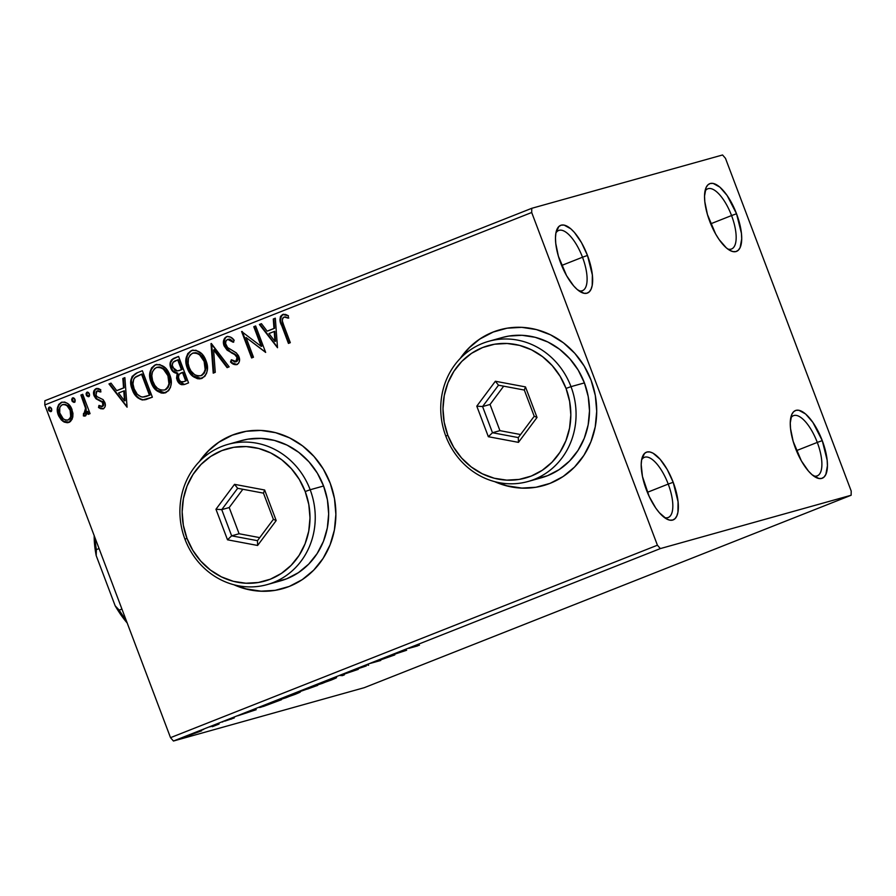 <?xml version="1.0" encoding="UTF-8"?>
<svg xmlns="http://www.w3.org/2000/svg" width="896" height="896" viewBox="0 0 896 896"><rect width="100%" height="100%" fill="white"/><g stroke="black" fill="none" stroke-linecap="round" stroke-linejoin="round"><path stroke-width="1.34" d="M582.501 257.23A32.357 12.32 68.4 0 0 555.901 233.016A32.357 12.32 -111.6 0 1 558.678 230.462A32.357 12.32 -111.6 0 1 582.501 257.23L561.635 265.474L582.501 257.23A32.357 12.32 -111.6 0 1 582.467 290.651A32.357 12.32 -111.6 0 1 578.693 290.685A32.357 12.32 68.4 0 0 582.501 257.23L587.474 255.438L582.501 257.23M560.638 262.931A36.4 13.866 -111.6 0 1 556.55 230.44A36.4 13.866 -111.6 0 1 587.474 255.438L592.357 274.971L592.2 285.398L591.069 289.184L589.277 291.827L586.914 293.216L584.046 293.294L577.293 289.565L573.664 285.902L566.574 275.666L558.387 256.222L555.755 243.398L555.475 237.776L555.912 232.971L558.824 226.542L561.198 225.154L564.066 225.075L570.819 228.805L574.448 232.467L581.526 242.693L587.474 255.438A36.4 13.866 -111.6 0 1 580.933 292.13A36.4 13.866 -111.6 0 1 560.638 262.931M668.226 484.075A32.357 12.32 68.4 0 0 641.626 459.872A32.357 12.32 -111.6 0 1 644.403 457.318A32.357 12.32 -111.6 0 1 668.226 484.075L647.36 492.33L668.226 484.075A32.357 12.32 -111.6 0 1 668.192 517.507A32.357 12.32 -111.6 0 1 664.418 517.541A32.357 12.32 68.4 0 0 668.226 484.075L673.187 482.283L668.226 484.075M646.363 489.787A36.4 13.866 -111.6 0 1 642.275 457.296A36.4 13.866 -111.6 0 1 673.187 482.283L678.07 501.827L677.925 512.243L676.794 516.04L675.002 518.683L672.638 520.061L669.771 520.139L666.523 518.907L659.378 512.747L655.76 508.066L649.13 496.35L642.454 476.482L641.2 464.632L641.626 459.827L644.549 453.398L646.912 452.01L649.779 451.931L653.027 453.163L660.173 459.323L667.251 469.549L673.187 482.283A36.4 13.866 -111.6 0 1 666.658 518.986A36.4 13.866 -111.6 0 1 646.363 489.787M817.286 442.411A32.357 12.32 68.4 0 0 790.686 418.208A32.357 12.32 -111.6 0 1 793.464 415.654A32.357 12.32 -111.6 0 1 817.286 442.411L796.421 450.654L817.286 442.411A32.357 12.32 -111.6 0 1 817.253 475.832A32.357 12.32 -111.6 0 1 813.478 475.877A32.357 12.32 68.4 0 0 817.286 442.411L822.259 440.619L817.286 442.411M795.424 448.123A36.4 13.866 -111.6 0 1 791.336 415.621A36.4 13.866 -111.6 0 1 822.259 440.619L827.142 460.163L827.422 465.786L825.854 474.376L824.062 477.019L821.699 478.397L818.832 478.475L812.078 474.746L808.45 471.083L801.36 460.858L793.173 441.414L790.541 428.59L790.261 422.957L791.829 414.366L793.61 411.734L795.984 410.346L798.84 410.267L805.605 413.997L812.851 422.352L822.259 440.619A36.4 13.866 -111.6 0 1 815.718 477.322A36.4 13.866 -111.6 0 1 795.424 448.123M731.562 215.555A32.357 12.32 68.4 0 0 704.962 191.352A32.357 12.32 -111.6 0 1 707.75 188.798A32.357 12.32 -111.6 0 1 731.562 215.555L710.707 223.81L731.562 215.555A32.357 12.32 -111.6 0 1 731.539 248.987A32.357 12.32 -111.6 0 1 727.754 249.021A32.357 12.32 68.4 0 0 731.562 215.555L736.534 213.763L731.562 215.555M709.699 221.267A36.4 13.866 -111.6 0 1 705.611 188.776A36.4 13.866 -111.6 0 1 736.534 213.763L741.418 233.307L741.698 238.93L740.13 247.52L738.349 250.163L735.974 251.552L733.107 251.619L729.859 250.387L726.354 247.89L719.107 239.546L715.646 234.002L707.448 214.558L704.816 201.734L704.536 196.112L706.104 187.51L707.885 184.878L710.259 183.49L713.126 183.411L719.88 187.141L727.126 195.496L736.534 213.763A36.4 13.866 -111.6 0 1 729.994 250.466A36.4 13.866 -111.6 0 1 709.699 221.267M521.595 488.029L506.934 485.789L495.802 481.925A80.886 74.738 -105.6 0 0 543.592 485.554A80.886 74.738 -105.6 0 0 543.648 485.531M591.08 380.24A80.886 74.738 74.4 0 1 543.301 485.632A80.886 74.738 74.4 0 1 494.659 481.634L506.632 485.878L521.304 488.107L535.976 487.256L550.099 483.347L563.114 476.526L574.538 467.062L583.923 455.325L590.912 441.762L595.224 426.877L596.714 411.264L595.314 395.517L591.08 380.24L584.17 366.016L574.851 353.394L563.483 342.854L550.502 334.813L536.402 329.582L521.741 327.342L507.069 328.194L492.946 332.114L479.931 338.923L468.507 348.387L460.23 358.456A80.886 74.738 74.4 0 1 499.744 329.818A80.886 74.738 74.4 0 1 591.08 380.24M260.77 591.125L246.098 588.885L234.965 585.021A80.886 74.738 -105.6 0 0 282.755 588.638A80.886 74.738 -105.6 0 0 282.811 588.627M330.243 483.325A80.886 74.738 74.4 0 1 282.464 588.728A80.886 74.738 74.4 0 1 233.822 584.73L245.795 588.974L260.467 591.203L275.139 590.352L289.262 586.443L302.277 579.622L313.701 570.158L323.086 558.421L330.075 544.858L334.398 529.973L335.877 514.36L334.477 498.613L330.243 483.325L323.333 469.101L314.014 456.49L302.646 445.95L289.666 437.909L275.576 432.678L260.904 430.438L246.232 431.29L232.109 435.21L219.094 442.019L207.67 451.483L199.394 461.552A80.886 74.738 74.4 0 1 238.907 432.914A80.886 74.738 74.4 0 1 330.243 483.325M851.133 495.253L364.246 687.691L173.443 741.026L660.341 548.587L851.133 495.253L851.2 491.053L725.48 158.334L722.557 154.974L531.754 208.309L44.867 400.747L44.8 404.947L531.698 212.498L657.418 545.216L170.52 737.666L44.8 404.947L170.52 737.666L173.443 741.026L364.246 687.691L851.133 495.253L851.2 491.053L725.48 158.334L722.557 154.974L531.754 208.309L531.698 212.498L657.418 545.216L660.341 548.587L851.133 495.253M201.768 730.755L186.2 736.445L200.883 730.789M214.469 725.581L209.574 726.914L214.682 725.558L212.397 726.678L219.072 724.046L214.614 725.29M224.717 721.168L234.315 717.92L224.347 721.067M265.406 704.85L259.582 707.381L263.715 706.339L281.501 699.698L265.406 704.85C259.291 707.314 257.88 708.064 261.173 707.112L281.501 699.698L265.406 704.85M307.272 688.307L299.846 691.611L317.699 685.384L307.272 688.307L299.622 691.667L317.699 685.384L307.272 688.307M340.043 675.349L342.362 675.64L344.4 674.834L342.406 674.71L358.277 669.357L339.73 675.472L342.362 675.64L344.4 674.834L342.406 674.71L358.277 669.357L340.043 675.349M382.491 658.571L390.253 656.41L370.317 663.387L380.744 660.475L374.842 661.909L394.8 654.92L382.491 658.571L390.253 656.41L370.317 663.387L380.744 660.475L374.842 661.909L394.8 654.92L382.491 658.571M412.507 647.114L417.133 644.986L408.699 648.334L419.451 645.176L412.507 647.114C410.659 647.696 410.637 647.606 412.418 646.834L411.331 647.147C408.15 648.458 407.893 648.704 410.536 647.886L417.581 645.915L412.507 647.114C410.659 647.696 410.637 647.606 412.418 646.834L412.418 646.834M406.65 650.227L404.018 650.059L388.102 656.354L406.347 650.35L404.018 650.059L388.102 656.354L406.65 650.227M366.139 665.997L352.33 670.578L366.43 665.75M334.914 677.981L316.49 684.69L315.414 685.586L322.101 683.469L336.459 677.678L320.085 683.211C314.418 685.53 313.141 686.246 316.232 685.362L331.195 680.086C336.784 677.79 338.027 677.096 334.914 677.981L336.459 677.678M298.704 692.283L280.28 699.003L279.216 699.888L285.891 697.782L300.25 691.981L283.875 697.525C278.208 699.843 276.931 700.56 280.034 699.675L294.997 694.4C300.586 692.104 301.818 691.398 298.704 692.283L300.261 691.992M256.222 709.688L253.59 709.52L237.664 715.814L256.222 709.688L253.59 709.52L237.664 715.814L256.222 709.688M218.12 723.632L217.426 724.002M203.762 729.299L203.067 729.68M180.354 738.55L179.659 738.931M72.8 417.166L72.957 413.336L71.277 407.904L67.872 403.682L64.758 402.069L61.387 402.349L58.722 404.454L57.478 407.792L57.389 411.443L58.654 415.912L61.286 419.91L64.154 422.072L67.368 422.744L70.381 421.546L72.318 418.835L72.027 409.584C70 404.074 66.45 401.666 61.387 402.349C57.198 405.328 56.168 409.55 58.285 415.016L62.709 421.165L68.958 422.363L72.8 417.166M82.746 394.296L80.875 395.035L85.546 408.285L85.378 412.53L83.496 413.493L83.373 415.901L84.638 416.102L86.397 414.725L87.102 411.522L88.178 414.378L90.059 413.638L82.746 394.296L80.875 395.035L85.546 408.285L83.373 415.901L85.053 416.002L87.102 411.522L88.178 414.378L90.059 413.638L82.746 394.296M103.757 408.677L98.504 407.523L103.555 408.654L105.022 406.851L105.28 404.197L103.085 399.616L97.44 396.928L96.141 395.472L96.174 391.653L97.91 390.846L100.374 392L100.778 389.782L98.459 388.562L96.331 388.562L93.878 390.902L93.923 395.349L96.208 398.91L102.514 402.338L102.827 405.955L101.304 406.605L98.974 405.429L98.504 407.523L100.733 408.744L103.163 408.845C105.37 407.344 105.918 405.182 104.81 402.36L103.085 399.616L97.07 396.67L95.928 395.002L97.037 390.981L100.979 391.832M136.707 372.971L132.115 376.387L130.794 381.035L131.477 387.184L134.714 394.442L137.491 397.656L142.061 399.93L145.667 399.65L152.365 397.197L142.363 370.731L136.707 372.971C130.57 376.499 129.091 382.021 132.25 389.547C134.019 395.091 137.446 398.574 142.52 399.986L152.365 397.197L142.363 370.731L136.707 372.971M178.562 356.418L171.483 359.89L170.274 362.421L170.352 366.733L173.264 371.829L177.195 373.374L176.557 378.269L178.315 382.301L181.406 384.698L185.125 384.25L188.563 382.883L178.562 356.418L173.701 358.344C170.128 360.483 169.165 363.742 170.789 368.133C171.965 371.302 174.104 373.05 177.195 373.374L177.038 379.904C178.64 384.059 181.339 385.504 185.125 384.25L188.563 382.883L178.562 356.418M211.333 343.47L213.226 373.139L215.264 372.333L213.595 349.922L227.102 367.651L229.141 366.845L211.019 343.594L213.226 373.139L215.264 372.333L213.595 349.922L227.102 367.651L229.141 366.845L211.333 343.47M253.781 326.693L261.218 346.382L241.606 331.498L251.608 357.963L253.478 357.224L246.03 337.49L265.653 352.419L255.651 325.954L253.781 326.693L255.674 326.01L253.781 326.693L261.218 346.382L241.606 331.498L251.608 357.963L253.478 357.224L246.03 337.49L265.653 352.419L255.651 325.954L253.781 326.693M283.662 325.069L282.33 320.902L282.621 318.192L284.357 317.061L288.21 318.158L288.389 315.739L285.6 314.429L282.632 314.507L280.482 316.456L279.955 319.48L288.445 343.414L290.315 342.675L283.662 325.069C281.87 322.045 281.87 319.424 283.685 317.218L285.645 316.938L288.21 318.158L288.389 315.739L282.632 314.507C279.44 317.352 279.126 321.026 281.691 325.539L288.445 343.414L290.315 342.675L283.662 325.069M277.514 347.726L275.318 318.181L273.28 318.987L273.986 328.451L267.142 331.162L261.442 323.669L259.403 324.475L277.514 347.726L275.318 318.181L273.28 318.987L273.986 328.451L267.142 331.162L261.442 323.669L259.403 324.475L277.514 347.726M237.507 364.392C235.043 364.806 232.915 363.933 231.112 361.771L230.507 361.939C232.322 364.101 234.45 364.974 236.902 364.56C239.579 362.712 240.251 360.08 238.918 356.664L236.443 353.013L227.573 347.536L225.971 345.173C225.053 342.608 225.613 340.659 227.685 339.349L233.162 342.25L234.181 340.312C232.142 337.4 229.589 336.19 226.52 336.683L224.571 338.229L223.597 340.626L224.09 345.878L227.069 350.112L234.662 354.547L236.667 356.619L237.339 360.013L236.421 361.558L234.64 361.939L231.358 359.733L230.507 361.939L233.442 364.213L236.488 364.694L238.571 363.227L239.434 361.189L238.47 355.634L236.13 352.755L227.573 347.536L225.579 343.504L225.971 341.006L227.685 339.349L230.709 339.998L233.162 342.25L234.181 340.312L230.765 337.221L227.237 336.47M205.99 360.651L202.126 354.189L196.022 350.269L191.386 350.571L187.768 353.573L186.099 358.21L186.536 365.758L189.627 372.736L193.021 376.443L197.366 378.683L199.741 378.874L204.747 376.443L206.674 373.061L207.402 369.208L205.99 360.651C203.235 353.091 198.363 349.731 191.386 350.571C185.696 354.805 184.341 360.674 187.309 368.189C190.075 375.872 194.992 379.254 202.048 378.336C207.67 374.046 208.981 368.155 205.99 360.651M169.792 374.965L165.928 368.502L159.813 364.582L155.187 364.885L151.558 367.886L149.901 372.523L150.326 380.072L153.418 387.05L156.822 390.757L161.157 392.997L163.542 393.187L168.538 390.757L170.475 387.374L171.203 383.51L169.792 374.965C167.026 367.394 162.154 364.034 155.187 364.885C149.486 369.107 148.131 374.987 151.11 382.491C153.877 390.174 158.782 393.568 165.838 392.65C171.461 388.36 172.782 382.458 169.792 374.965M127.075 407.187L124.88 377.642L122.842 378.448L123.547 387.912L116.704 390.622L111.003 383.13L108.965 383.936L127.075 407.187L124.88 377.642L122.842 378.448L123.547 387.912L116.704 390.622L111.003 383.13L108.965 383.936L127.075 407.187M89.376 393.814L88.446 392.515L86.654 392.414L86.05 393.848L86.632 395.774L88.278 396.726L89.544 395.427L89.376 393.814L86.99 392.224L86.262 395.046L88.659 396.637L89.376 393.814M75.029 399.493L74.088 398.182L72.296 398.093L71.691 399.515L72.274 401.453L73.931 402.394L75.197 401.106L75.029 399.493L72.632 397.902L71.904 400.725L74.301 402.315L75.029 399.493M51.621 408.744L50.68 407.434L48.888 407.344L48.283 408.766L48.866 410.704L50.523 411.656L51.778 410.357L51.621 408.744L49.224 407.154L48.496 409.976L50.893 411.566L51.621 408.744M132.731 376.186L137.301 372.803C131.163 376.331 129.685 381.853 132.843 389.379L132.25 389.547L132.843 389.379L136.73 396.122L139.63 398.608L143.114 399.829C138.04 398.406 134.613 394.923 132.843 389.379L131.398 380.867M157.315 367.248L160.574 367.203L163.99 369.006L168.134 374.606M239.266 432.824A80.886 74.738 -105.6 0 0 239.21 432.835A80.886 74.738 -105.6 0 0 200.222 460.712L207.962 451.394M232.411 435.12L219.386 441.941M500.091 329.728A80.886 74.738 -105.6 0 0 500.046 329.739A80.886 74.738 -105.6 0 0 461.059 357.616L468.798 348.298M493.248 332.024L480.222 338.845M660.341 548.587L173.443 741.026L170.52 737.666L657.418 545.216L660.341 548.587M531.698 212.498L44.8 404.947L44.867 400.747L531.754 208.309L531.698 212.498M281.814 324.094L289.016 343.179L282.285 325.371L281.691 325.539L282.285 325.371C279.72 320.858 280.034 317.184 283.237 314.339L283.349 314.294M288.803 317.99L288.03 317.666M283.685 317.218L285.645 316.938M284.614 316.949L285.298 316.904M283.584 314.227L281.075 316.288L280.694 320.331M277.48 347.267L259.997 324.307L259.403 324.475L261.475 323.714L259.997 324.307L277.48 347.267M267.747 330.994L274.579 328.294L273.986 328.451L274.579 328.294L273.874 318.819L273.28 318.987L275.318 318.248L273.874 318.819L274.579 328.294L267.747 330.994M275.554 341.242L274.803 331.318L274.21 331.486L274.803 331.318L275.554 341.242L274.949 341.41L268.968 333.558L274.21 331.486L274.949 341.41L275.554 341.242M265.563 352.173L246.03 337.49L265.563 352.173M252.179 357.739L242.278 331.52L252.179 357.739M261.822 346.214L261.218 346.382L261.822 346.214L254.374 326.525L261.822 346.214M226.946 336.549L226.52 336.683C223.429 338.834 222.622 341.902 224.09 345.878L231.358 352.822L234.662 354.547L237.093 357.515L235.659 361.917L236.499 361.67L231.358 359.733L230.507 361.939L231.75 360.091L231.112 361.771L232.512 363.003L237.082 364.526M227.685 339.349L229.846 339.125L233.755 342.082L227.92 339.349M235.906 361.838L237.686 357.347L237.093 357.515L237.686 357.347L235.267 354.379L231.358 352.822L224.683 345.71C223.216 341.734 224.022 338.666 227.114 336.515L226.52 336.683M227.64 336.347L226.027 337.142M225.165 338.061L224.056 343.112L225.926 348.04M226.733 349.037L228.67 350.728M229.723 351.422L234.45 353.909M234.774 354.088L236.712 355.645L238 358.59L237.451 360.965L235.883 361.816M227.651 367.438L214.189 349.754L213.595 349.922L214.189 349.754L227.651 367.438M213.808 372.904L211.658 343.885L213.808 372.904M201.118 378.638L202.048 378.336M201.432 378.549L193.11 375.85L187.914 368.021L187.309 368.189L187.914 368.021C184.934 360.506 186.29 354.637 191.979 350.403L190.904 350.93M192.259 350.291L191.386 350.571M193.099 350.056L192.539 350.213M189.952 351.59L187.936 354.144M187.32 355.6L186.48 360.562L187.488 366.811L190.221 372.568L193.626 376.275M195.664 377.619L196.594 378.067M197.938 378.515L198.923 378.683M200.323 378.717L201.51 378.526M193.514 352.946L196.784 352.89L200.2 354.704L204.333 360.304M194.902 352.688L195.978 352.733M200.939 375.659L198.139 375.995L194.701 374.741L191.038 371.078L189.19 367.45L188.16 363.474L188.406 358.277L190.154 354.906L192.92 353.102L196.179 353.058L199.606 354.872L204.12 361.402L205.15 369.443L203.795 373.173L201.533 375.491C206.069 372.019 207.133 367.27 204.725 361.245L204.12 361.402C206.528 367.427 205.464 372.187 200.939 375.659L201.533 375.491L200.939 375.659C195.306 376.275 191.386 373.542 189.19 367.45C186.76 361.39 187.858 356.664 192.472 353.259C198.05 352.632 201.936 355.354 204.12 361.402L204.725 361.245L205.341 363.194L205.744 369.275L204.389 373.005L201.97 375.301M201.533 375.491L200.682 375.749M192.472 353.259L193.749 352.867M204.725 361.245C202.53 355.186 198.654 352.464 193.077 353.091M184.43 384.496L177.038 379.904L177.632 379.736L177.789 373.206L177.195 373.374L177.789 373.206C174.698 372.882 172.558 371.134 171.382 367.965L170.789 368.133L171.382 367.965C169.758 363.586 170.733 360.315 174.294 358.176L178.584 356.485L173.096 358.814L170.867 362.253M170.699 365.098L172.413 369.992M173.186 370.989L177.789 373.206L177.162 378.101L179.794 383.174M175.706 372.792L176.736 373.072M180.802 383.981L184.52 384.474M178.752 370.698L182.034 369.544L177.386 370.955L172.659 367.382C171.606 364.067 172.581 361.85 175.571 360.718L178.315 359.71L182.034 369.544L178.786 370.675M183.725 381.685L180.779 381.662L179.211 379.87L178.45 377.149L179.144 374.315L182.459 372.434L185.662 380.912L186.267 380.744L183.053 372.266L182.459 372.434L185.662 380.912L183.725 381.685L186.267 380.744L183.725 381.685C181.44 382.458 179.838 381.595 178.886 379.12C177.822 375.995 178.696 373.901 181.507 372.803L183.053 372.266L186.267 380.744L183.971 381.64M178.998 370.63L176.635 370.922L174.507 370.003L172.234 365.288L173.051 362.309L177.722 359.878L181.44 369.712L182.034 369.544L178.315 359.71L177.722 359.878L181.44 369.712L178.965 370.63M164.92 392.952L165.838 392.65M165.222 392.862L156.901 390.163L151.704 382.323L151.11 382.491L151.704 382.323C148.725 374.819 150.091 368.939 155.781 364.717L154.694 365.243M156.05 364.594L155.187 364.885M156.901 364.37L156.33 364.526M153.754 365.904L151.726 368.458M151.11 369.902L150.282 374.864L151.29 381.125L154.011 386.882L157.416 390.589M159.454 391.933L160.384 392.37M161.728 392.818L162.714 392.997M164.114 393.019L165.312 392.84M158.693 367.002L159.779 367.035M164.73 389.962L160.989 390.13L157.528 388.36L154.829 385.392L152.645 380.789L151.816 375.738L152.466 371.762L154.638 368.547L157.17 367.293L159.981 367.36L163.397 369.174L167.922 375.715L168.941 383.757L167.597 387.486L165.334 389.805C169.859 386.322 170.923 381.573 168.515 375.547L167.922 375.715C170.33 381.741 169.266 386.49 164.73 389.962L164.73 389.962C159.096 390.578 155.176 387.845 152.981 381.763C150.55 375.704 151.648 370.966 156.274 367.573C161.851 366.946 165.738 369.656 167.922 375.715L168.515 375.547L169.142 377.507L169.534 383.589L168.19 387.318L166.174 389.379M156.274 367.573L157.539 367.181M168.515 375.547C166.331 369.488 162.445 366.778 156.867 367.405M146.395 399.448L143.114 399.829L146.395 399.448M132.182 377.272L131.522 379.669M143.909 399.851L144.704 399.795M150.058 395.058L146.059 396.491L150.058 395.058L142.106 374.024L150.058 395.058L149.464 395.226L150.058 395.058M141.512 374.181L149.464 395.226L142.565 397.096C138.376 396.122 135.565 393.366 134.131 388.819C132.328 384.776 132.53 381.046 134.747 377.63L142.106 374.024L141.512 374.181L149.464 395.226L144.032 396.984L141.086 396.838L137.301 394.285L134.131 388.819L132.966 383.858L133.717 379.142L135.811 376.768L141.512 374.181M127.042 406.728L109.558 383.768L108.965 383.936L111.037 383.174L109.558 383.768L127.042 406.728M117.309 390.454L124.141 387.755L123.547 387.912L124.141 387.755L123.435 378.28L122.842 378.448L124.88 377.709L123.435 378.28L124.141 387.755L117.309 390.454M125.115 400.702L124.365 390.779L123.771 390.947L124.365 390.779L125.115 400.702L124.51 400.87L118.53 393.019L123.771 390.947L124.51 400.87L125.115 400.702M102.861 408.934L103.466 408.766M102.446 406.426L98.974 405.429L98.504 407.523L99.456 405.776L99.098 407.355L101.349 408.587M102.144 406.515L103.566 403.032L102.57 406.403M101.853 401.621L102.973 403.2L103.566 403.032L102.458 401.453L99.232 400.366L101.853 401.621M95.838 398.586L99.826 400.198L95.838 398.586L96.432 398.418L94.685 395.674L94.091 395.842L95.838 398.586M97.037 390.981L100.374 392L100.778 389.782L95.928 388.696C93.509 390.354 92.904 392.739 94.091 395.842L94.685 395.674C93.498 392.571 94.114 390.186 96.522 388.528L96.645 388.483M101.326 408.576L102.547 408.856M97.843 390.746L100.598 391.552M96.936 388.394L94.483 390.734L94.517 395.181L96.813 398.742L103.107 402.17L103.757 404.914L102.939 406.246M94.136 392.605L94.371 394.677M89.253 396.469L86.262 395.046L87.584 392.056L86.733 394.486L88.883 396.558M86.99 392.538L86.699 393.277M87.797 396.189L88.502 396.536M88.76 414.142L87.707 411.365L87.102 411.522L87.707 411.365L88.76 414.142M85.646 415.834L83.373 415.901L84.078 413.571L83.978 415.733L85.232 415.934M84.09 413.325L83.496 413.493M84.459 413.504L86.139 408.117L85.546 408.285L86.139 408.117L83.922 401.363L83.328 401.531L83.922 401.363L81.469 394.867L80.875 395.035L82.768 394.352L81.469 394.867L86.139 408.117L86.206 411.701L84.571 413.403M74.894 402.147L71.904 400.725L73.226 397.734L72.374 400.165L74.525 402.237M72.632 398.216L72.341 398.944M73.438 401.856L74.144 402.203M68.298 422.587L68.958 422.363M69.552 422.195L62.709 421.165L63.302 421.008L58.89 414.848L58.285 415.016L58.89 414.848C56.762 409.382 57.803 405.16 61.981 402.181L59.013 404.79M62.07 402.114L61.387 402.349M58.509 405.91L58.072 407.635M57.915 409.08L59.674 416.618M60.648 418.242L63.302 421.008L66.506 422.509M67.95 422.576L68.768 422.453M67.962 420.022L68.04 420C64.266 420.302 61.634 418.387 60.155 414.254C58.531 410.2 59.237 407.019 62.294 404.712C66.069 404.32 68.69 406.179 70.146 410.312L70.739 410.144C69.283 406.011 66.662 404.152 62.888 404.555L65.408 404.421L67.704 405.664L70.19 408.878L71.534 413.93L70.582 418.152M70.594 418.141L68.947 419.686M68.656 419.821C71.68 417.446 72.374 414.221 70.739 410.144L70.146 410.312C71.781 414.389 71.086 417.614 68.062 419.989L68.23 419.955M62.294 404.712L64.803 404.589L67.11 405.832L70.146 410.312L70.694 416.517L70 418.309L67.76 420.09L65.52 420.067L63.213 418.757L59.741 412.944L59.763 407.546L61.197 405.373L63.358 404.398M51.486 411.398L48.496 409.976L49.818 406.986L48.966 409.416L51.117 411.488M49.224 407.467L48.933 408.195M50.03 411.118L50.736 411.454M268.968 333.558L274.21 331.486L274.949 341.41L268.968 333.558M118.53 393.019L123.771 390.947L124.51 400.87L118.53 393.019M411.331 647.147C408.15 648.458 407.893 648.704 410.536 647.886M403.984 651L397.858 653.016L402.931 650.496L403.984 651L403.682 650.194L403.984 651L397.858 653.016L403.984 651M368.648 665.134L367.965 665.269M352.173 670.701L352.901 670.566M342.003 674.71L342.362 675.64L342.003 674.71M314.698 685.664L316.232 685.362M318.114 684.622L321.171 682.786L334.309 678.474L318.114 684.622C315.582 685.35 316.613 684.768 321.216 682.886L333.043 678.72C335.552 678.003 334.555 678.574 330.042 680.422L316.736 684.589M298.827 691.824L299.622 691.667M314.765 686.426L307.429 689.046L314.765 686.426M310.341 687.658L301.022 691.018L310.341 687.658M307.922 688.957L307.35 688.845M278.488 699.978L280.034 699.675M281.904 698.936L284.973 697.088L298.099 692.787L281.904 698.936C279.373 699.653 280.414 699.082 285.006 697.2L296.834 693.022C299.342 692.317 298.346 692.877 293.843 694.725L280.538 698.891M259.56 707.437L261.173 707.112M270.256 703.058L278.555 700.739L263.043 706.373C261.173 706.922 261.33 706.72 263.502 705.757L278.555 700.739L263.043 706.373C261.173 706.922 261.33 706.72 263.502 705.757L270.256 703.058M253.546 710.45L247.386 712.365L252.493 709.957L253.546 710.45L253.243 709.654L253.546 710.45L247.419 712.466L253.546 710.45M231.918 718.76L231.134 719.186M222.275 722.019L222.88 721.896M234.315 717.92L233.755 718.032M215.69 724.483L214.995 724.864M201.331 730.162L200.637 730.542M186.088 736.422L187.152 736.221M189.022 735.482L199.864 731.371L188.082 735.414M177.923 739.413L177.229 739.794M333.043 678.72L334.197 678.182M296.834 693.022L297.987 692.496M263.043 706.373L261.766 706.597L263.502 705.757M199.002 731.539L199.774 731.125M127.322 623.146L115.158 605.786L119.202 610.131A68.757 26.186 68.4 0 0 126.09 620.077A68.757 26.186 -111.6 0 1 119.202 610.131L121.923 609.056L119.202 610.131L115.158 605.786L96.208 555.643L96.342 549.64L99.064 548.565L96.342 549.64A68.757 26.186 -111.6 0 1 95.122 538.115A68.757 26.186 68.4 0 0 96.342 549.64L96.208 555.643L94.192 535.45M127.187 622.989A66.326 25.267 68.4 0 1 115.158 605.786L96.208 555.643A66.326 25.267 68.4 0 1 94.181 535.64M528.002 481.51L541.419 477.758A72.8 67.256 -105.6 0 0 584.416 382.906L570.998 386.646A72.8 67.256 74.4 0 1 528.002 481.51A72.8 67.256 74.4 0 1 445.805 436.139L447.787 435.176A68.757 63.526 74.4 0 1 482.63 347.536A68.757 63.526 74.4 0 1 566.037 388.438L570.998 386.646A72.8 67.256 -105.6 0 0 482.686 343.336A72.8 67.256 -105.6 0 0 445.805 436.139A72.8 67.256 74.4 0 1 488.802 341.275A72.8 67.256 74.4 0 1 570.998 386.646L584.416 382.906A72.8 67.256 -105.6 0 0 502.219 337.534L488.802 341.275M447.787 435.176L453.667 447.272L461.586 458.002L471.251 466.95L482.283 473.782L494.256 478.24L506.722 480.133L519.198 479.405L531.205 476.09L542.27 470.288L551.981 462.246L559.955 452.267L565.891 440.731L569.565 428.086L570.83 414.814L569.632 401.43L566.037 388.438L560.157 376.354L552.238 365.624L542.573 356.675L531.541 349.832L519.568 345.386L507.102 343.482L494.626 344.21L482.63 347.536L471.554 353.326L461.843 361.368L453.869 371.347L447.933 382.883L444.259 395.528L442.994 408.8L444.192 422.195L447.787 435.176L445.805 436.139A72.8 67.256 -105.6 0 0 534.117 479.45A72.8 67.256 -105.6 0 0 570.998 386.646L566.037 388.438A68.757 63.526 74.4 0 1 531.205 476.09A68.757 63.526 74.4 0 1 447.787 435.176M488.342 436.71L476.795 406.157L495.365 381.248L525.482 386.904L537.029 417.469L518.459 442.366L488.342 436.71L518.459 442.366L537.029 417.469L534.218 416.248L518.302 437.584L492.486 432.734L499.934 430.651L520.576 434.538L499.934 430.651L492.486 432.734L482.586 406.549L490.045 404.466L499.934 430.651L490.045 404.466L482.586 406.549L498.501 385.202L524.317 390.051L534.218 416.248L518.302 437.584L518.459 442.366L518.302 437.584L492.486 432.734L488.342 436.71L492.486 432.734L482.586 406.549L476.795 406.157L488.342 436.71M534.834 479.214L547.534 475.698L559.25 469.56L569.531 461.048L577.976 450.486L584.27 438.267L588.157 424.883L589.501 410.827L588.235 396.648L584.416 382.906L578.2 370.104L569.811 358.736L559.586 349.261L547.904 342.026L535.214 337.31L522.021 335.294L508.805 336.067L501.906 337.613M503.675 386.176L490.045 404.466L503.675 386.176M534.218 416.248L537.029 417.469L525.482 386.904L524.317 390.051L534.218 416.248M524.317 390.051L525.482 386.904L495.365 381.248L498.501 385.202L524.317 390.051M498.501 385.202L495.365 381.248L476.795 406.157L482.586 406.549L498.501 385.202M267.165 584.606L280.582 580.854A72.8 67.256 -105.6 0 0 323.579 486.002L310.173 489.742A72.8 67.256 74.4 0 1 267.165 584.606A72.8 67.256 74.4 0 1 184.968 539.235L186.95 538.272A68.757 63.526 74.4 0 1 221.794 450.632A68.757 63.526 74.4 0 1 305.2 491.534L310.173 489.742A72.8 67.256 -105.6 0 0 221.85 446.432A72.8 67.256 -105.6 0 0 184.968 539.235A72.8 67.256 74.4 0 1 227.965 444.371A72.8 67.256 74.4 0 1 310.173 489.742L323.579 486.002A72.8 67.256 -105.6 0 0 241.382 440.619L227.965 444.371M186.95 538.272L192.83 550.368L200.749 561.086L210.414 570.046L221.446 576.878L233.419 581.336L245.896 583.229L258.362 582.501L270.368 579.186L281.434 573.384L291.144 565.342L299.118 555.363L305.054 543.827L308.728 531.182L309.994 517.91L308.806 504.526L305.2 491.534L299.32 479.45L291.402 468.72L281.747 459.771L270.704 452.928L258.731 448.482L246.266 446.578L233.789 447.306L221.794 450.632L210.717 456.422L201.018 464.464L193.032 474.443L187.096 485.979L183.422 498.624L182.157 511.896L183.355 525.28L186.95 538.272L184.968 539.235A72.8 67.256 -105.6 0 0 273.28 582.546A72.8 67.256 -105.6 0 0 310.173 489.742L305.2 491.534A68.757 63.526 74.4 0 1 270.368 579.186A68.757 63.526 74.4 0 1 186.95 538.272M227.506 539.806L215.958 509.253L234.528 484.344L264.645 490L276.192 520.565L257.622 545.462L227.506 539.806L257.622 545.462L276.192 520.565L273.381 519.344L257.466 540.68L231.65 535.83L239.098 533.747L259.739 537.634L239.098 533.747L231.65 535.83L221.749 509.634L229.208 507.55L239.098 533.747L229.208 507.55L221.749 509.634L237.664 488.298L263.48 493.147L273.381 519.344L257.466 540.68L257.622 545.462L257.466 540.68L231.65 535.83L227.506 539.806L231.65 535.83L221.749 509.634L215.958 509.253L227.506 539.806M273.997 582.31L286.698 578.794L298.413 572.656L308.694 564.144L317.139 553.582L323.434 541.363L327.32 527.979L328.664 513.923L327.398 499.744L323.579 486.002L317.363 473.189L308.974 461.832L298.749 452.357L287.067 445.122L274.378 440.406L261.184 438.39L247.979 439.163L241.08 440.709M242.85 489.261L229.208 507.55L242.85 489.261M273.381 519.344L276.192 520.565L264.645 490L263.48 493.147L273.381 519.344M263.48 493.147L264.645 490L234.528 484.344L237.664 488.298L263.48 493.147M237.664 488.298L234.528 484.344L215.958 509.253L221.749 509.634L237.664 488.298M145.421 396.67L146.026 396.502M84.37 413.526L84.974 413.37"/></g></svg>
